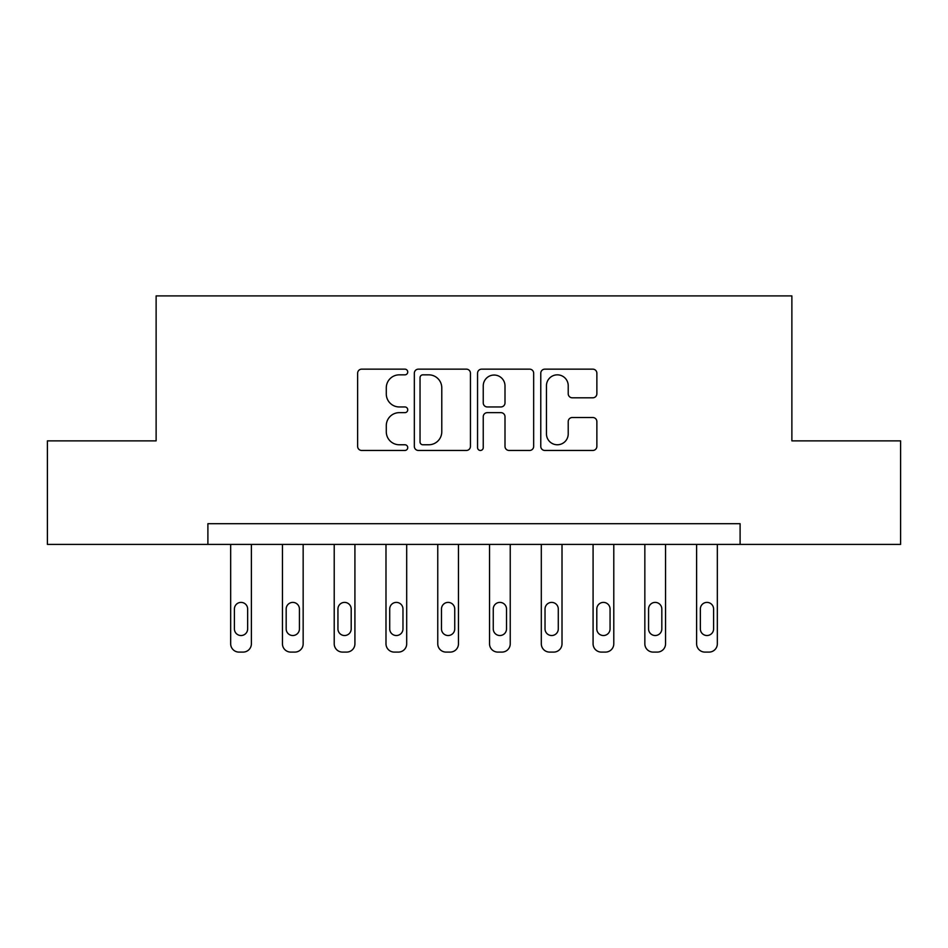 <?xml version="1.0" encoding="UTF-8"?>
<svg xmlns="http://www.w3.org/2000/svg" width="948" height="948" viewBox="0 0 948 948"><rect width="100%" height="100%" fill="white"/><g stroke="black" fill="none" stroke-linecap="round" stroke-linejoin="round"><path stroke-width="1.42" d="M407.735 371.995A2.844 2.844 0 0 0 404.891 369.151L361.698 369.151A4.065 4.065 0 0 0 357.633 373.216L357.633 446.389A4.065 4.065 0 0 0 361.698 450.454L404.891 450.454A2.844 2.844 0 0 0 407.735 447.61A2.844 2.844 0 0 0 404.891 444.766L399.298 444.766A13.011 13.011 0 0 1 386.286 431.755L386.286 425.664A13.011 13.011 0 0 1 399.298 412.653L404.891 412.653A2.844 2.844 0 0 0 407.735 409.809A2.844 2.844 0 0 0 404.891 406.953L399.298 406.953A13.011 13.011 0 0 1 386.286 393.953L386.286 387.851A13.011 13.011 0 0 1 399.298 374.839L404.891 374.839A2.844 2.844 0 0 0 407.735 371.995M592.808 397.805A4.065 4.065 0 0 0 596.873 393.74L596.873 373.216A4.065 4.065 0 0 0 592.808 369.151L544.839 369.151A4.065 4.065 0 0 0 540.775 373.216L540.775 446.389A4.065 4.065 0 0 0 544.839 450.454L592.808 450.454A4.065 4.065 0 0 0 596.873 446.389L596.873 421.587A4.065 4.065 0 0 0 592.808 417.523L572.284 417.523A4.065 4.065 0 0 0 568.219 421.587L568.219 433.888A10.878 10.878 0 0 1 557.341 444.766A10.878 10.878 0 0 1 546.463 433.888L546.463 385.718A10.878 10.878 0 0 1 557.341 374.839A10.878 10.878 0 0 1 568.219 385.718L568.219 393.74A4.065 4.065 0 0 0 572.284 397.805L592.808 397.805M207.896 544.413L47.4 544.413L47.4 440.867L156.124 440.867L156.124 295.906L791.876 295.906L791.876 440.867L900.6 440.867L900.6 544.413L740.104 544.413L740.104 523.699L207.896 523.699L207.896 544.413L740.104 544.413M470.445 373.216A4.065 4.065 0 0 0 466.38 369.151L418.4 369.151A4.065 4.065 0 0 0 414.335 373.216L414.335 446.389A4.065 4.065 0 0 0 418.4 450.454L466.38 450.454A4.065 4.065 0 0 0 470.445 446.389L470.445 373.216M481.62 369.151L529.6 369.151A4.065 4.065 0 0 1 533.665 373.216L533.665 446.389A4.065 4.065 0 0 1 529.6 450.454L509.064 450.454A4.065 4.065 0 0 1 505 446.389L505 416.717A4.065 4.065 0 0 0 500.935 412.653L487.319 412.653A4.065 4.065 0 0 0 483.243 416.717L483.243 447.61A2.844 2.844 0 0 1 480.399 450.454A2.844 2.844 0 0 1 477.555 447.61L477.555 373.216A4.065 4.065 0 0 1 481.62 369.151M422.879 374.839A2.844 2.844 0 0 0 420.035 377.683L420.035 441.922A2.844 2.844 0 0 0 422.879 444.766L428.769 444.766A13.011 13.011 0 0 0 441.78 431.755L441.78 387.851A13.011 13.011 0 0 0 428.769 374.839L422.879 374.839M505 385.919A10.878 10.878 0 0 0 494.121 375.041A10.878 10.878 0 0 0 483.243 385.919L483.243 402.888A4.065 4.065 0 0 0 487.319 406.953L500.935 406.953A4.065 4.065 0 0 0 505 402.888L505 385.919M251.386 544.413L251.386 643.81A8.283 8.283 0 0 1 243.103 652.094L238.955 652.094A8.283 8.283 0 0 1 230.672 643.81L230.672 544.413M247.653 628.903L247.653 609.019A6.624 6.624 0 0 0 241.029 602.395A6.624 6.624 0 0 0 234.405 609.019L234.405 628.903A6.624 6.624 0 0 0 241.029 635.527A6.624 6.624 0 0 0 247.653 628.903M303.159 544.413L303.159 643.81A8.283 8.283 0 0 1 294.864 652.094L290.728 652.094A8.283 8.283 0 0 1 282.445 643.81L282.445 544.413M299.426 628.903L299.426 609.019A6.624 6.624 0 0 0 292.802 602.395A6.624 6.624 0 0 0 286.178 609.019L286.178 628.903A6.624 6.624 0 0 0 292.802 635.527A6.624 6.624 0 0 0 299.426 628.903M354.919 544.413L354.919 643.81A8.283 8.283 0 0 1 346.636 652.094L342.501 652.094A8.283 8.283 0 0 1 334.217 643.81L334.217 544.413M351.198 628.903L351.198 609.019A6.624 6.624 0 0 0 344.574 602.395A6.624 6.624 0 0 0 337.938 609.019L337.938 628.903A6.624 6.624 0 0 0 344.574 635.527A6.624 6.624 0 0 0 351.198 628.903M406.692 544.413L406.692 643.81A8.283 8.283 0 0 1 398.409 652.094L394.273 652.094A8.283 8.283 0 0 1 385.99 643.81L385.99 544.413M402.971 628.903L402.971 609.019A6.624 6.624 0 0 0 396.347 602.395A6.624 6.624 0 0 0 389.711 609.019L389.711 628.903A6.624 6.624 0 0 0 396.347 635.527A6.624 6.624 0 0 0 402.971 628.903M458.465 544.413L458.465 643.81A8.283 8.283 0 0 1 450.181 652.094L446.046 652.094A8.283 8.283 0 0 1 437.763 643.81L437.763 544.413M454.744 628.903L454.744 609.019A6.624 6.624 0 0 0 448.12 602.395A6.624 6.624 0 0 0 441.484 609.019L441.484 628.903A6.624 6.624 0 0 0 448.12 635.527A6.624 6.624 0 0 0 454.744 628.903M510.237 544.413L510.237 643.81A8.283 8.283 0 0 1 501.954 652.094L497.819 652.094A8.283 8.283 0 0 1 489.535 643.81L489.535 544.413M506.516 628.903L506.516 609.019A6.624 6.624 0 0 0 499.88 602.395A6.624 6.624 0 0 0 493.256 609.019L493.256 628.903A6.624 6.624 0 0 0 499.88 635.527A6.624 6.624 0 0 0 506.516 628.903M562.01 544.413L562.01 643.81A8.283 8.283 0 0 1 553.727 652.094L549.591 652.094A8.283 8.283 0 0 1 541.308 643.81L541.308 544.413M558.289 628.903L558.289 609.019A6.624 6.624 0 0 0 551.653 602.395A6.624 6.624 0 0 0 545.029 609.019L545.029 628.903A6.624 6.624 0 0 0 551.653 635.527A6.624 6.624 0 0 0 558.289 628.903M613.783 544.413L613.783 643.81A8.283 8.283 0 0 1 605.499 652.094L601.364 652.094A8.283 8.283 0 0 1 593.081 643.81L593.081 544.413M610.062 628.903L610.062 609.019A6.624 6.624 0 0 0 603.426 602.395A6.624 6.624 0 0 0 596.802 609.019L596.802 628.903A6.624 6.624 0 0 0 603.426 635.527A6.624 6.624 0 0 0 610.062 628.903M665.555 544.413L665.555 643.81A8.283 8.283 0 0 1 657.272 652.094L653.136 652.094A8.283 8.283 0 0 1 644.841 643.81L644.841 544.413M661.822 628.903L661.822 609.019A6.624 6.624 0 0 0 655.198 602.395A6.624 6.624 0 0 0 648.574 609.019L648.574 628.903A6.624 6.624 0 0 0 655.198 635.527A6.624 6.624 0 0 0 661.822 628.903M717.328 544.413L717.328 643.81A8.283 8.283 0 0 1 709.045 652.094L704.897 652.094A8.283 8.283 0 0 1 696.614 643.81L696.614 544.413M713.595 628.903L713.595 609.019A6.624 6.624 0 0 0 706.971 602.395A6.624 6.624 0 0 0 700.347 609.019L700.347 628.903A6.624 6.624 0 0 0 706.971 635.527A6.624 6.624 0 0 0 713.595 628.903"/></g></svg>
